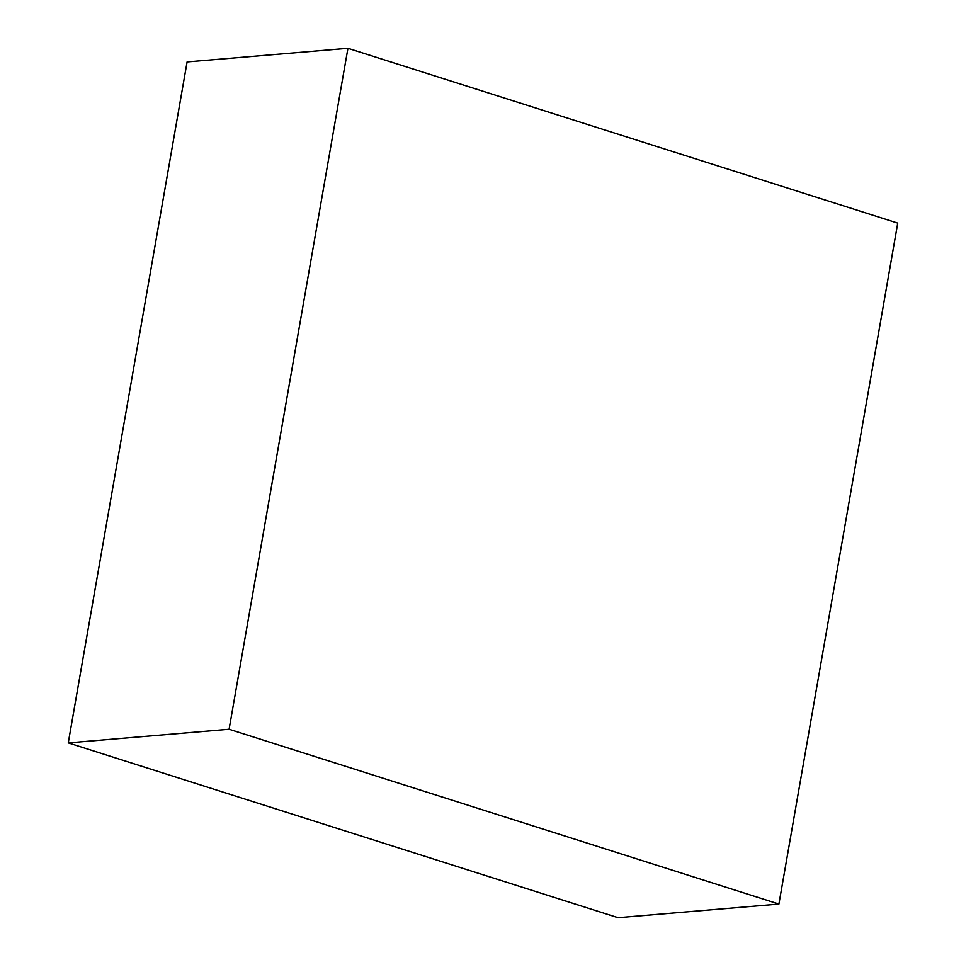 <?xml version="1.0" encoding="UTF-8"?>
<svg xmlns="http://www.w3.org/2000/svg" width="966" height="966" viewBox="0 0 966 966"><rect width="100%" height="100%" fill="white"/><g stroke="black" fill="none" stroke-linecap="round" stroke-linejoin="round"><path stroke-width="1.45" d="M347.941 48.3L187.102 61.933L347.941 48.3L229.099 729.258L778.898 904.067L897.74 223.11L347.941 48.3L897.74 223.11L778.898 904.067L618.059 917.7L778.898 904.067L229.099 729.258L68.26 742.89L229.099 729.258L347.941 48.3M618.059 917.7L68.26 742.89L187.102 61.933L68.26 742.89L618.059 917.7"/></g></svg>
